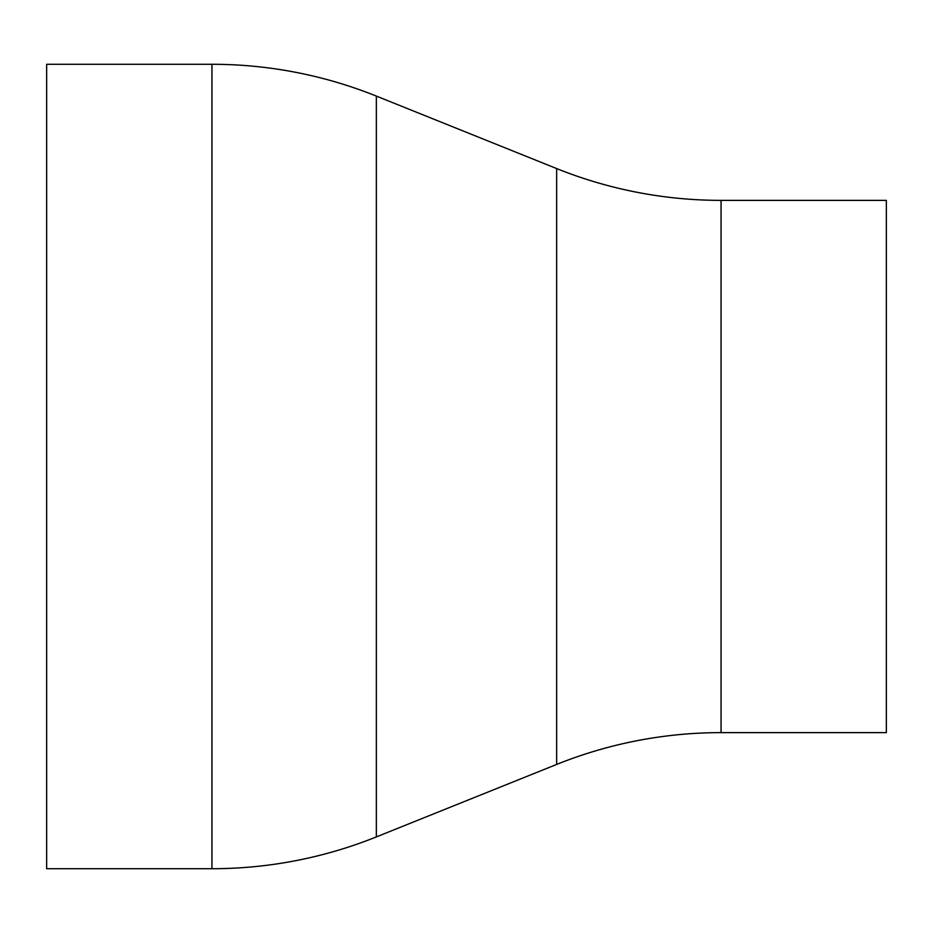 <?xml version="1.0" encoding="UTF-8"?>
<svg xmlns="http://www.w3.org/2000/svg" width="933" height="933" viewBox="0 0 933 933"><rect width="100%" height="100%" fill="white"/><g stroke="black" fill="none" stroke-linecap="round" stroke-linejoin="round"><path stroke-width="1.4" d="M376.349 96.087L556.651 168.57A440.784 440.784 0 0 0 721.057 200.373L886.35 200.373L886.35 732.627L721.057 732.627A440.784 440.784 0 0 0 556.651 764.43L376.349 836.913A440.784 440.784 0 0 1 211.943 868.716L46.65 868.716L46.65 64.284L211.943 64.284A440.784 440.784 0 0 1 376.349 96.087L376.349 836.913M721.057 200.373L721.057 732.627M556.651 168.57L556.651 764.43M211.943 64.284L211.943 868.716"/></g></svg>
